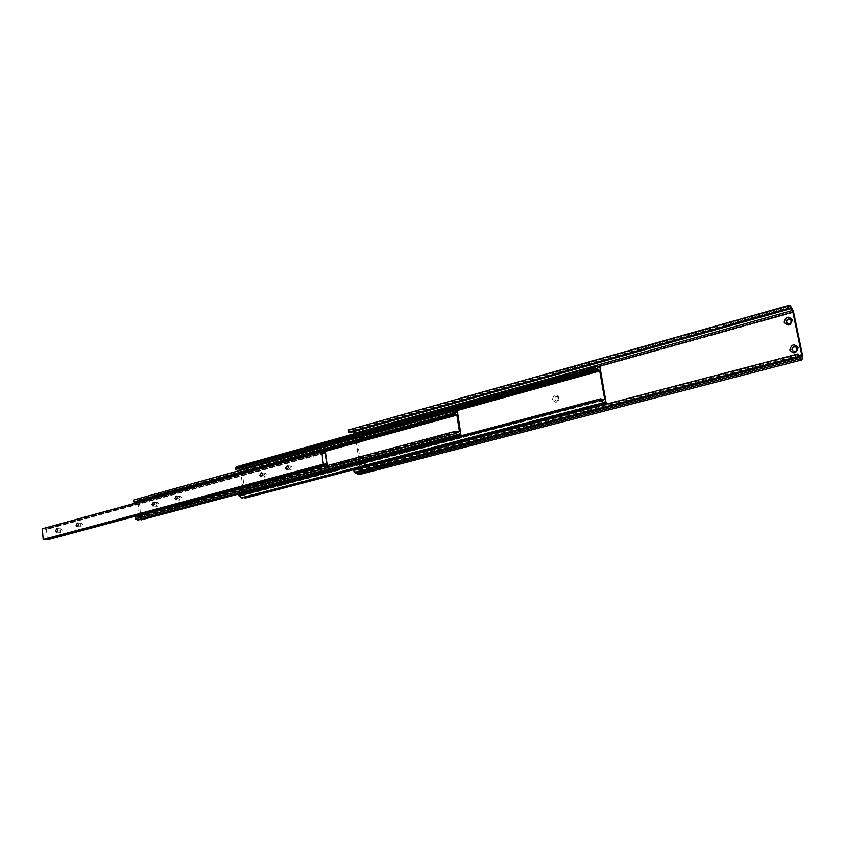 <?xml version="1.0" encoding="UTF-8"?>
<svg xmlns="http://www.w3.org/2000/svg" width="845" height="845" viewBox="0 0 845 845"><rect width="100%" height="100%" fill="white"/><g stroke="black" fill="none" stroke-linecap="round" stroke-linejoin="round"><path stroke-width="0.63" stroke-dasharray="4.22 3.17" d="M178.834 498.613L180.397 496.364L181.622 497.853L180.059 500.113L178.834 498.613M155.966 504.824L157.476 502.606L158.68 504.085L157.17 506.303L155.966 504.824M289.381 468.605L291.198 466.197L292.507 467.75L290.701 470.158L289.381 468.605M263.672 475.587L265.425 473.211L266.714 474.753L264.971 477.129L263.672 475.587M80.254 525.379L81.616 523.256L82.736 524.703L81.373 526.815L80.254 525.379M59.773 530.935L61.104 528.843L62.203 530.28L60.872 532.361L59.773 530.935M47.362 539.849L46.443 529.107L45.398 529.773L42.366 528.79M44.785 539.733L45.588 538.941L46.665 539.237M141.073 519.907L139.076 500.029L137.65 500.462L135.137 499.31M455.529 411.927L138.327 499.786M454.895 410.881L136.056 499.384M134.608 502.025L135.348 501.222L136.394 501.529M137.872 502.469L139.309 515.186M139.383 515.915L139.193 517.246L137.693 518.038L135.274 517.013M457.039 432.091L138.443 517.214M456.596 431.32L136.172 517.066M138.189 519.971L138.971 519.052L140.101 519.464M357.541 440.161C358.798 435.386 360.657 434.879 363.096 438.618C361.829 443.393 359.981 443.9 357.541 440.161M362.758 439.051L361.428 437.499L359.421 439.97L360.762 441.534L362.758 439.051M360.741 463.398C362.009 458.624 363.868 458.138 366.329 461.919C365.051 466.704 363.192 467.2 360.741 463.398M365.98 462.331L364.596 460.736L362.632 463.208L364.026 464.803L365.98 462.331M552.419 399.495C553.855 394.245 556.094 393.643 559.115 397.678C557.658 402.938 555.429 403.54 552.419 399.495M558.439 398.217L557.035 396.59C555.313 396.506 554.436 397.414 554.426 399.305L555.841 400.942C557.563 401.016 558.429 400.107 558.439 398.217M787.572 323.635L787.73 323.73C790.107 324.269 791.364 323.318 791.501 320.868L790.233 319.283M558.862 398.333L557.457 396.696C555.725 396.611 554.859 397.52 554.848 399.41L556.263 401.048C557.975 401.121 558.841 400.224 558.862 398.333M793.37 351.414L793.529 351.499C795.884 351.974 797.12 351.013 797.226 348.605L795.853 346.968M363.234 439.136L361.903 437.573L359.907 440.055L361.248 441.618L363.234 439.136M366.466 462.395L365.072 460.8L363.118 463.282L364.512 464.877L366.466 462.395M359.03 474.605L360.868 473.063L361.47 470.169L356.569 434.573L355.143 431.404L351.488 429.07M351.214 429.186L349.936 430.263L348.32 429.999M350.538 432.397L352.101 431.214L353.263 431.637M355.058 433.559L359.938 468.035M360.023 468.626L359.981 471.109L358.47 472.45L353.812 470.253M245.346 497.874L241.723 467.591L240.508 467.961L236.917 466.651M597.552 366.297L238.596 466.736M237.096 469.503L237.783 468.658L238.808 469.028M240.582 470.021L243.476 492.741M243.55 493.395L243.444 495.096L241.607 495.878L238.723 494.674M602.348 399.875L242.325 495.001M601.925 399.041L240.117 494.8M242.335 497.98L243.223 497.029L244.458 497.42M325.473 452.466L46.443 529.107M327.099 464.718L47.404 539.744M324.786 464.454L44.838 539.67M325.378 452.318L46.348 528.991M323.614 452.762L46.243 528.991M323.656 452.804L46.137 529.065M323.149 452.086L43.877 528.949M323.033 451.98L43.75 528.864M457.367 411.673L138.929 499.839M457.504 411.906L139.076 500.029M322.97 451.969L138.031 502.881M456.86 431.837L139.467 516.686M459.088 431.795L139.098 517.256M461.021 434.858L141.126 519.749M802.486 355.09L361.47 470.169M802.592 358.407L360.868 473.063M793.666 312.46L356.569 434.573M792.261 308.509L355.143 431.404M791.121 306.534L353.696 429.936M788.015 305.837L350.855 429.44M788.776 306.27L350.02 430.211M788.786 306.27L349.841 430.263M789.758 308.71L350.918 432.186M790.149 307.95L351.742 431.415M597.69 366.582L355.312 434.362M799.423 355.291L360.213 470M800.078 356.389L359.981 471.109M800.701 357.224L358.882 472.207M800.204 356.601L357.308 472.006M799.359 355.175L356.22 470.94M798.736 354.467L355.333 470.454M802.085 359.537L359.769 474.172M598.376 367.607L241.258 467.285M600.056 367.659L241.723 467.591M596.707 366.022L237.519 466.609M455.001 411.135L240.825 470.559M602.253 399.727L243.687 494.505M604.45 399.748L243.349 495.096M606.287 403.065L245.346 497.758M176.351 496.015L180.397 496.364M153.399 502.279L157.476 502.606M287.332 465.711L291.198 466.197M261.506 472.767L265.425 473.211M77.455 523.023L81.616 523.256M56.921 528.632L61.104 528.843M325.42 463.673L45.588 538.941M323.603 452.762L46.211 528.991M324.575 453.152L45.398 529.773M56.689 532.16L60.872 532.361M77.212 526.593L81.373 526.815M261.063 476.686L264.971 477.129M286.835 469.693L290.701 470.158M153.093 505.997L157.17 506.303M176.013 499.775L180.059 500.113M456.342 412.275L137.65 500.462M454.462 412.941L135.348 501.222M459.162 431.795L139.193 517.246M457.969 432.577L137.693 518.038M459.141 433.855L138.971 519.052M788.839 306.291L349.936 430.263M790.339 307.77L352.101 431.214M800.997 357.308L358.47 472.45M598.313 367.543L241.364 467.179M599.168 367.955L240.508 467.961M597.14 368.441L237.783 468.658M604.524 399.748L243.444 495.096M603.203 400.467L241.607 495.878M604.566 401.977L243.223 497.029"/><path stroke-width="1.27" d="M177.577 497.515L176.351 496.015L174.788 498.275L176.013 499.775L177.577 497.515M154.603 503.768L153.399 502.279L151.889 504.507L153.093 505.997L154.603 503.768M288.652 467.274L287.332 465.711L285.515 468.13L286.835 469.693L288.652 467.274M262.806 474.309L261.506 472.767L259.753 475.143L261.063 476.686L262.806 474.309M78.574 524.47L77.455 523.023L76.082 525.146L77.212 526.593L78.574 524.47M58.02 530.068L56.921 528.632L55.58 530.734L56.689 532.16L58.02 530.068M327.099 464.718L325.473 452.466L324.575 453.152L321.755 451.8L323.297 464.148L324.723 464.528L325.42 463.673L327.099 464.718M42.334 528.79L321.755 451.8L42.334 528.79L43.19 539.511L44.732 539.754L324.723 464.528M46.665 539.237L47.362 539.849M456.86 411.568L456.342 412.275L454.114 410.712L452.814 411.42L453.152 413.638L454.462 412.941L456.881 415.106L459.342 431.172L457.969 432.577L455.835 431.172L456.173 433.411L457.779 434.71L458.56 434.848L459.141 433.855L460.947 435.048L457.504 411.906L455.529 411.927M454.114 410.712L133.521 500.05L133.721 501.951L134.608 502.025L453.913 413.796M452.814 411.42L133.521 500.05M453.152 413.638L133.721 501.951M455.856 414.208L137.872 502.469M136.394 501.529L136.89 502.205M139.309 515.186L139.383 515.915M458.529 431.689L457.039 432.091M455.835 431.172L135.274 517.013L135.475 518.925L138.189 519.971L458.56 434.848M456.173 433.411L135.475 518.925M457.779 434.71L137.27 519.907M460.44 434.943L141.073 519.907M141.041 519.918L460.969 435.048L141.02 519.918M789.832 349.946C791.522 344.116 794.258 343.387 798.071 347.77C796.37 353.622 793.624 354.34 789.832 349.946M796.919 348.457L795.705 346.883C793.339 346.387 792.103 347.337 791.987 349.756L793.212 351.34C795.567 351.826 796.803 350.865 796.919 348.457M784.149 322.23C785.818 316.4 788.543 315.65 792.325 319.97C790.635 325.8 787.91 326.55 784.149 322.23M791.184 320.688L790.075 319.188C787.698 318.628 786.431 319.579 786.283 322.051L787.413 323.561C789.79 324.1 791.047 323.149 791.184 320.688M790.233 319.283C787.91 318.871 786.695 319.854 786.6 322.22L787.572 323.635M795.853 346.968C793.55 346.608 792.367 347.591 792.293 349.914L793.37 351.414M802.592 358.407L802.486 355.09L793.666 312.46L792.261 308.509L789.61 305.161L788.839 306.291L787.793 305.71L348.32 429.999L348.615 432.165L350.538 432.397L789.568 308.9L790.339 307.77L792.842 312.006L801.683 354.699L800.997 357.308L797.754 353.992L353.812 470.253L354.118 472.439L359.03 474.605L801.704 359.938L802.592 358.407M789.61 305.161L351.214 429.186M787.793 305.71L788.322 308.298L348.615 432.165M788.322 308.298L789.568 308.9M353.263 431.637L355.058 433.559M359.938 468.035L360.023 468.626M797.754 353.992L798.293 356.611L354.118 472.439M798.293 356.611L801.704 359.938M598.45 369.888L599.696 370.987L604.64 399.093L603.203 400.467L600.837 398.734L601.07 400.044L603.15 402.759L603.995 402.991L604.566 401.977L606.214 403.466L600.056 367.659L599.739 367.142L599.168 367.955L596.243 366.001L595.398 367.702L235.586 468.246L235.713 469.345L596.718 369.339L597.14 368.441L598.45 369.888L239.304 469.757L240.582 470.021M596.243 366.001L236.917 466.651L235.586 468.246M595.398 367.702L595.63 368.99L235.713 469.345M595.63 368.99L596.718 369.339M238.808 469.028L239.304 469.757M243.476 492.741L243.55 493.395M603.647 399.527L602.348 399.875M600.837 398.734L238.723 494.674L238.86 495.783L242.335 497.98L603.995 402.991M601.07 400.044L238.86 495.783M244.458 497.42L245.346 497.874M323.297 464.148L43.19 539.511M321.691 451.98L42.25 528.959M323.445 464.37L43.338 539.691M324.702 464.528L44.732 539.754M326.835 464.718L47.098 539.765M326.952 464.824L47.225 539.849M327.036 464.834L47.32 539.86L327.057 464.834M325.23 452.318L323.614 452.762M325.198 452.381L323.656 452.804M456.406 414.335L137.534 502.247M456.881 415.106L322.97 451.969M459.342 431.172L456.86 431.837M789.272 305.478L788.015 305.837M789.314 308.858L350.136 432.418M791.173 308.531L353.316 431.679M792.314 310.495L354.763 433.147M792.842 312.006L597.69 366.582M801.683 354.699L799.423 355.291M801.715 355.967L800.078 356.389M799.275 357.086L355.639 472.63M799.423 357.255L355.84 472.746M800.268 358.671L356.928 473.813M599.665 367.248L598.376 367.607M599.253 370.152L240.329 469.883M599.696 370.987L455.001 411.135M604.64 399.093L602.253 399.727M603.15 402.759L241.247 497.885M606.002 403.266L244.934 497.98M325.262 452.307L323.603 452.762M599.739 367.142L598.313 367.543M606.214 403.466L245.187 498.117"/></g></svg>
